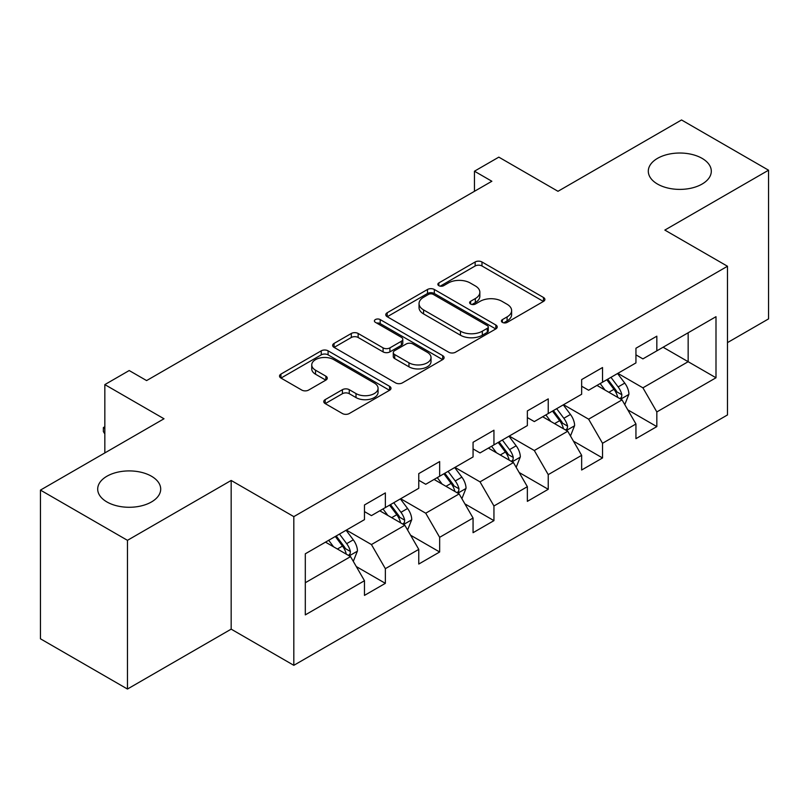 <?xml version="1.0" encoding="UTF-8"?>
<svg xmlns="http://www.w3.org/2000/svg" width="809" height="809" viewBox="0 0 809 809"><rect width="100%" height="100%" fill="white"/><g stroke="black" fill="none" stroke-linecap="round" stroke-linejoin="round"><path stroke-width="1.21" d="M502.399 322.376A3.378 1.952 0 0 0 507.182 322.376L543.476 301.413A4.834 2.791 0 0 0 544.892 299.441A4.834 2.791 0 0 0 543.476 297.469L481.982 261.974A4.834 2.791 0 0 0 475.156 261.974L438.852 282.928A3.378 1.952 0 0 0 437.861 284.303A3.378 1.952 0 0 0 438.852 285.688A3.378 1.952 0 0 0 443.635 285.688L448.338 282.978A15.462 8.929 0 0 1 470.201 282.978L475.328 285.931A15.462 8.929 0 0 1 479.848 292.241A15.462 8.929 0 0 1 475.328 298.561L470.626 301.272A3.378 1.952 0 0 0 469.635 302.647A3.378 1.952 0 0 0 470.626 304.032A3.378 1.952 0 0 0 475.409 304.032L480.111 301.322A15.462 8.929 0 0 1 501.974 301.322L507.091 304.275A15.462 8.929 0 0 1 511.622 310.585A15.462 8.929 0 0 1 507.091 316.895L502.399 319.616A3.378 1.952 0 0 0 501.408 320.991A3.378 1.952 0 0 0 502.399 322.376L502.399 319.616M151.475 476.238A31.5 18.182 0 0 0 117.143 472.294A31.5 18.182 0 0 0 97.697 489.091A31.5 18.182 0 0 0 106.93 501.954A31.5 18.182 0 0 0 141.251 505.898A31.5 18.182 0 0 0 160.698 489.091A31.5 18.182 0 0 0 151.475 476.238M702.07 158.352A31.5 18.182 0 0 0 667.749 154.408A31.5 18.182 0 0 0 648.302 171.205A31.5 18.182 0 0 0 657.525 184.068A31.5 18.182 0 0 0 691.857 188.012A31.5 18.182 0 0 0 711.303 171.205A31.5 18.182 0 0 0 702.07 158.352M325.178 399.636A4.834 2.791 0 0 0 323.762 401.608A4.834 2.791 0 0 0 325.178 403.58L342.429 413.541A4.834 2.791 0 0 0 349.266 413.541L389.574 390.272A4.834 2.791 0 0 0 390.99 388.3A4.834 2.791 0 0 0 389.574 386.328L328.08 350.823A4.834 2.791 0 0 0 321.254 350.823L280.935 374.102A4.834 2.791 0 0 0 279.52 376.074A4.834 2.791 0 0 0 280.935 378.046L301.777 390.069A4.834 2.791 0 0 0 308.613 390.069L325.865 380.119A4.834 2.791 0 0 0 327.281 378.137A4.834 2.791 0 0 0 325.865 376.165L315.53 370.198A12.924 7.463 0 0 1 311.748 364.93A12.924 7.463 0 0 1 319.717 358.033A12.924 7.463 0 0 1 333.804 359.651L374.284 383.021A12.924 7.463 0 0 1 378.076 388.3A12.924 7.463 0 0 1 370.097 395.197A12.924 7.463 0 0 1 356.011 393.578L349.266 389.675A4.834 2.791 0 0 0 342.429 389.675L325.178 399.636L325.178 403.58M727.483 342.611L768.55 318.898L768.55 170.203L681.542 119.965L557.988 191.298L498.819 157.138L474.458 171.205L491.862 181.256L146.601 380.584L129.197 370.542L104.836 384.609L104.836 452.929M127.458 540.331L127.458 689.035L231.172 629.149L231.172 480.455L127.458 540.331L40.45 490.102L164.005 418.769L104.836 384.609M231.172 480.455L293.819 516.627L727.483 266.252L727.483 414.946L293.819 665.322L293.819 516.627M768.55 170.203L664.836 230.08L727.483 266.252M448.682 352.208A4.834 2.791 0 0 0 455.507 352.208L495.816 328.929A4.834 2.791 0 0 0 497.232 326.957A4.834 2.791 0 0 0 495.816 324.985L434.332 289.48A4.834 2.791 0 0 0 427.496 289.48L387.187 312.759A4.834 2.791 0 0 0 385.772 314.731A4.834 2.791 0 0 0 387.187 316.703L448.682 352.208M376.751 323.104A3.378 1.952 0 0 1 380.179 323.58L380.179 319.565L442.695 355.657A4.834 2.791 0 0 1 444.111 357.629A4.834 2.791 0 0 1 442.695 359.601L402.386 382.879A4.834 2.791 0 0 1 395.55 382.879L334.066 347.374L334.066 343.431A4.834 2.791 0 0 0 332.651 345.403A4.834 2.791 0 0 0 334.066 347.374M334.066 343.431L351.318 333.47A4.834 2.791 0 0 1 358.144 333.47L383.082 347.87A4.834 2.791 0 0 0 389.918 347.87L401.365 341.256A4.834 2.791 0 0 0 402.781 339.284A4.834 2.791 0 0 0 401.365 337.313L375.396 322.326A3.378 1.952 0 0 1 374.405 320.94A3.378 1.952 0 0 1 376.498 319.14A3.378 1.952 0 0 1 380.179 319.565M127.458 689.035L40.45 638.797L40.45 490.102M356.294 566.563L385.357 583.34L385.357 568.666L418.769 549.382L418.769 564.045L439.651 551.991L439.651 537.318L473.063 518.033L473.063 532.696L493.945 520.642L493.945 505.979L527.357 486.684L527.357 501.358L548.239 489.293L548.239 474.63L581.651 455.336L581.651 470.009L602.533 457.955L602.533 443.281L635.945 423.987L635.945 438.66L656.827 426.606L656.827 411.933L715.995 377.773L715.995 316.693L688.156 332.762L688.156 361.704L715.995 377.773M385.357 583.34L364.475 595.394L364.475 580.72L305.306 614.88L305.306 553.801L364.475 519.641L364.475 504.968L385.357 492.914L385.357 507.577L418.769 488.292L418.769 473.619L439.651 461.565L439.651 476.238L473.063 456.943L473.063 442.28L493.945 430.216L493.945 444.889L527.357 425.595L527.357 410.932L548.239 398.877L548.239 413.541L581.651 394.256L581.651 379.583L602.533 367.529L602.533 382.192L635.945 362.907L635.945 348.234L656.827 336.18L656.827 350.853L715.995 316.693M379.785 510.792L404.844 525.263L371.432 544.558L346.373 530.087M364.475 511.601L371.432 515.616L385.357 507.577M371.432 544.558L385.357 568.666M404.844 525.263L418.769 549.382M434.079 479.454L459.138 493.915L425.726 513.209L400.667 498.738M418.769 480.253L425.726 484.278L439.651 476.238M425.726 513.209L439.651 537.318M459.138 493.915L473.063 518.033M488.373 448.105L513.432 462.576L480.02 481.861L454.961 467.39M473.063 448.904L480.02 452.929L493.945 444.889M480.02 481.861L493.945 505.979M513.432 462.576L527.357 486.684M542.667 416.756L567.726 431.227L534.314 450.512L509.255 436.051M527.357 417.565L534.314 421.58L548.239 413.541M534.314 450.512L548.239 474.63M567.726 431.227L581.651 455.336M596.961 385.408L622.03 399.879L588.618 419.173L563.549 404.702M581.651 386.217L588.618 390.231L602.533 382.192M588.618 419.173L602.533 443.281M622.03 399.879L635.945 423.987M663.097 347.233L688.156 361.704L642.912 387.824L617.843 373.353M635.945 354.868L642.912 358.883L656.827 350.853M642.912 387.824L656.827 411.933M231.172 629.149L293.819 665.322M474.458 171.205L474.458 191.298M305.306 582.733L350.55 556.612L325.491 542.141M350.55 556.612L364.475 580.72M627.764 409.829L656.827 426.606M573.47 441.168L602.533 457.955M519.176 472.517L548.239 489.293M464.882 503.865L493.945 520.642M410.588 535.214L439.651 551.991M503.744 322.852L507.091 320.92A15.462 8.929 0 0 0 511.622 314.61L511.622 310.585M479.848 292.241L479.848 296.266A15.462 8.929 0 0 1 475.328 302.576L471.981 304.508M543.415 301.454L481.982 265.989A4.834 2.791 0 0 0 475.156 265.989L440.207 286.164M495.755 328.97L434.332 293.505A4.834 2.791 0 0 0 427.496 293.505L387.248 316.744M487.281 328.343A3.378 1.952 0 0 0 488.272 326.957A3.378 1.952 0 0 0 487.281 325.582L433.3 294.415A3.378 1.952 0 0 0 428.517 294.415L423.572 297.277A15.462 8.929 0 0 0 419.042 303.587A15.462 8.929 0 0 0 423.572 309.898L460.463 331.194A15.462 8.929 0 0 0 482.326 331.194L487.281 328.343L487.281 332.357A3.378 1.952 0 0 0 488.272 330.982L488.272 326.957M419.042 303.587L419.042 307.602A15.462 8.929 0 0 0 423.572 313.912L423.572 309.898M487.281 332.357L482.326 335.219A15.462 8.929 0 0 1 460.463 335.219L423.572 313.912M334.127 347.405L351.318 337.484L351.318 333.47M402.781 339.284L402.781 343.309A4.834 2.791 0 0 1 401.365 345.281L389.918 351.885A4.834 2.791 0 0 1 383.082 351.885L358.144 337.484A4.834 2.791 0 0 0 351.318 337.484M380.179 323.58L442.634 359.641M408.96 362.806A12.924 7.463 0 0 0 423.046 364.424A12.924 7.463 0 0 0 431.025 357.527A12.924 7.463 0 0 0 427.243 352.259L412.974 344.017A4.834 2.791 0 0 0 406.148 344.017L394.701 350.631A4.834 2.791 0 0 0 393.285 352.603A4.834 2.791 0 0 0 394.701 354.575L408.96 362.806L408.96 366.821A12.924 7.463 0 0 0 423.046 368.439A12.924 7.463 0 0 0 431.025 361.552L431.025 357.527M393.285 352.603L393.285 356.617A4.834 2.791 0 0 0 394.701 358.589L394.701 354.575M408.96 366.821L394.701 358.589M378.076 388.3L378.076 392.314A12.924 7.463 0 0 1 370.097 399.211A12.924 7.463 0 0 1 356.011 397.593L349.266 393.7A4.834 2.791 0 0 0 342.429 393.7L325.248 403.62M311.748 364.93L311.748 368.944A12.924 7.463 0 0 0 315.53 374.223L315.53 370.198M325.794 380.149L315.53 374.223M389.513 390.312L328.08 354.848A4.834 2.791 0 0 0 321.254 354.848L281.006 378.076M624.77 404.642L628.917 394.216A13.045 7.534 -120 0 0 624.75 383.102L617.57 373.515M605.051 390.08L600.167 383.567M620.007 398.716L621.585 397.047L621.868 394.772A13.045 7.534 -120 0 0 618.137 386.924L610.957 377.338M607.69 379.219L615.659 389.857A6.644 3.833 60 0 1 616.862 391.88L621.868 394.772M606.78 379.745L613.96 389.331A13.045 7.534 60 0 1 617.692 397.179M570.476 435.99L574.623 425.554A13.045 7.534 -120 0 0 570.456 414.451L563.276 404.864M550.757 421.418L545.873 414.906M565.713 430.064L567.291 428.386L567.574 426.11A13.045 7.534 -120 0 0 563.843 418.273L556.663 408.676M553.396 410.567L561.365 421.206A6.644 3.833 60 0 1 562.568 423.218L567.574 426.11M552.486 411.093L559.666 420.68A13.045 7.534 60 0 1 563.398 428.527M516.182 467.339L520.329 456.903A13.045 7.534 -120 0 0 516.162 445.799L508.982 436.213M496.463 452.767L491.579 446.255M511.419 461.403L512.997 459.734L513.28 457.459A13.045 7.534 -120 0 0 509.549 449.612L502.369 440.025M499.102 441.916L507.071 452.555A6.644 3.833 60 0 1 508.274 454.567L513.28 457.459M498.192 442.442L505.372 452.029A13.045 7.534 60 0 1 509.104 459.876M461.888 498.678L466.035 488.252A13.045 7.534 -120 0 0 461.868 477.148L454.688 467.551M442.159 484.116L437.285 477.603M457.125 492.752L458.703 491.083L458.986 488.808A13.045 7.534 -120 0 0 455.255 480.961L448.075 471.374M444.808 473.255L452.777 483.893A6.644 3.833 60 0 1 453.98 485.916L458.986 488.808M443.898 473.781L451.078 483.377A13.045 7.534 60 0 1 454.81 491.215M407.594 530.026L411.741 519.6A13.045 7.534 -120 0 0 407.574 508.487L400.394 498.9M387.865 515.464L382.991 508.952M402.831 524.101L404.409 522.432L404.692 520.157A13.045 7.534 -120 0 0 400.961 512.309L393.781 502.723M390.514 504.604L398.483 515.242A6.644 3.833 60 0 1 399.686 517.264L404.692 520.157M389.604 505.129L396.784 514.716A13.045 7.534 60 0 1 400.516 522.563M353.3 561.375L357.447 550.939A13.045 7.534 -120 0 0 353.28 539.836L346.1 530.249M333.571 546.813L328.697 540.291M348.537 555.449L350.115 553.781L350.398 551.495A13.045 7.534 -120 0 0 346.667 543.658L339.487 534.061M336.22 535.952L344.189 546.591A6.644 3.833 60 0 1 345.392 548.613L350.398 551.495M335.31 536.478L342.49 546.065A13.045 7.534 60 0 1 346.222 553.912M104.836 433.927L103.38 431.591L103.38 427.567L104.836 426.727M104.836 428.416L103.38 427.567M507.091 320.92L507.091 316.895M470.626 304.032L470.626 301.272M475.328 302.576L475.328 298.561M438.852 285.688L438.852 282.928M475.156 265.989L475.156 261.974M481.982 265.989L481.982 261.974M543.476 301.413L543.476 297.469M387.187 316.703L387.187 312.759M427.496 293.505L427.496 289.48M434.332 293.505L434.332 289.48M495.816 328.929L495.816 324.985M460.463 335.219L460.463 331.194M482.326 335.219L482.326 331.194M358.144 337.484L358.144 333.47M383.082 351.885L383.082 347.87M389.918 351.885L389.918 347.87M401.365 345.281L401.365 341.256M442.695 359.601L442.695 355.657M342.429 393.7L342.429 389.675M349.266 393.7L349.266 389.675M356.011 397.593L356.011 393.578M325.865 380.119L325.865 376.165M280.935 378.046L280.935 374.102M321.254 354.848L321.254 350.823M328.08 354.848L328.08 350.823M389.574 390.272L389.574 386.328M620.736 399.13L628.826 394.468M618.137 386.924L624.75 383.102M608.864 392.274L613.96 389.331M566.442 430.479L574.532 425.807M563.843 418.273L570.456 414.451M554.569 423.623L559.666 420.68M512.148 461.828L520.238 457.156M509.549 449.612L516.162 445.799M500.275 454.971L505.372 452.029M457.854 493.177L465.944 488.505M455.255 480.961L461.868 477.148M445.981 486.32L451.078 483.377M403.56 524.525L411.65 519.853M400.961 512.309L407.574 508.487M391.687 517.669L396.784 514.716M349.266 555.864L357.356 551.192M346.667 543.658L353.28 539.836M337.393 549.008L342.49 546.065"/></g></svg>
